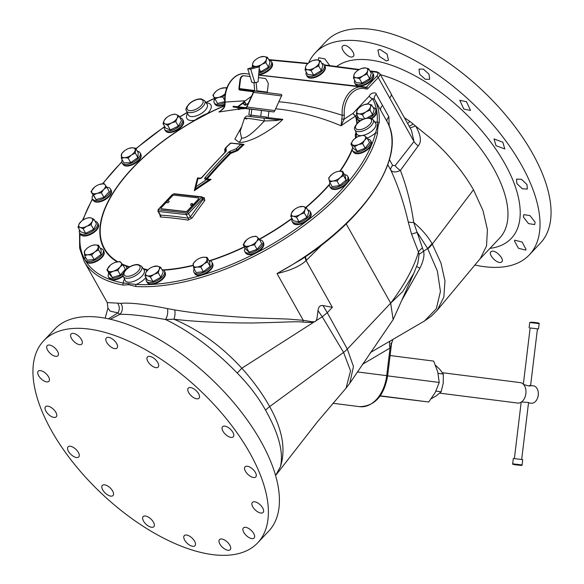 <?xml version="1.0" encoding="UTF-8"?>
<svg xmlns="http://www.w3.org/2000/svg" width="584" height="584" viewBox="0 0 584 584"><rect width="100%" height="100%" fill="white"/><g stroke="black" fill="none" stroke-linecap="round" stroke-linejoin="round"><path stroke-width="0.88" d="M250.653 115.143L248.857 114.917L249.565 109.077L251.799 109.274L251.091 115.114L266.392 117.048M248.857 114.917L251.091 115.114M251.799 109.274L268.896 111.362L268.195 117.209M249.565 109.077L240.783 107.952M240.827 108.325L240.674 107.909L237.863 107.58M237.381 107.522L233.096 106.96L237.396 107.441M246.572 107.763L245.769 107.668L246.55 107.055L253.325 92.279L253.157 91.549L253.967 91.644L246.572 107.763A1.475 1 -82.7 0 1 245.645 108.368L237.484 107.449L238.287 107.551L237.841 107.719L238.126 108.85L239.104 109.04M268.896 111.398L273.538 111.916A1.475 1 97.3 0 0 274.473 111.318L281.86 95.199A1.475 1 97.3 0 0 281.108 94.404A1.475 1 97.3 0 0 281.101 94.396L253.222 90.849M261.464 110.42L260.756 116.26M253.164 91.549L239.754 90.038A1.475 1 97.3 0 1 239.739 90.038A1.475 1 97.3 0 1 238.936 88.469L239.995 79.701A4.417 3.241 -83.6 0 1 243.711 75.723A4.417 3.241 -83.6 0 1 243.74 75.73L244.148 75.774M237.484 107.449L237.564 106.748L245.769 107.668M236.987 107.39L237.067 106.689L237.564 106.748M237.067 106.689L234.345 106.383L234.257 107.084M233.096 106.96L233.177 106.259L234.345 106.383M266.129 117.442A273.648 1.942 6.9 0 1 268.385 117.698A273.648 1.942 6.9 0 1 282.809 119.333L276.407 119.676L263.165 118.041A2.942 1.533 -82.9 0 0 263.15 118.041L249.529 116.501M240.141 131.466L241.55 138.225C243.703 137.948 247.777 138.956 264.348 120.976A2.942 1.533 -82.9 0 0 263.165 118.041L247.653 116.216C246.849 115.654 245.784 116.325 244.455 118.238L240.141 131.466M246.835 118.997C238.221 117.077 253.273 118.778 264.348 120.976L276.422 120.523L282.809 119.333C276.071 126.721 258.865 137.021 252.638 139.196C246.652 141.664 242.119 142.7 239.038 142.313L234.892 139.094L241.725 126.597M276.422 120.523L276.502 119.683L263.165 118.041M200.582 178.193A470.244 227.848 -136.7 0 0 197.538 177.908A470.434 185.442 74.1 0 0 194.341 190.691A470.434 413.377 -36.4 0 1 211.153 179.441A470.244 227.848 -136.7 0 0 207.181 178.93A470.901 346.071 96.4 0 1 230.709 153.439A470.865 406.011 -5.9 0 1 237.564 150.679A470.821 346.013 -83.6 0 1 244.076 144.46A469.952 227.702 -136.7 0 0 242.404 144.233M225.366 151.847A471.346 83.454 66.3 0 1 225.132 148.84L225.993 147.664L225.132 148.81A470.821 346.013 96.4 0 0 224.687 149.227A470.865 83.366 66.3 0 0 224.92 152.293M221.876 109.894A462.105 339.611 96.4 0 0 218.883 111.997L237.797 109.215M238.549 109.135L238.958 109.091M239.951 108.996L245.448 108.551M275.772 108.799L280.057 109.23C300.942 111.909 321.288 117.428 341.092 125.794A462.105 339.611 -83.6 0 1 355.408 116.165L355.539 116.282A142.27 67.503 150.7 0 1 356.853 123.669M117.764 261.756A142.27 67.503 150.7 0 1 195.246 120.275L207.232 113.887A142.27 67.503 150.7 0 1 224.526 105.857M147.847 269.925L143.16 268.56M203.049 197.567A468.266 226.891 43.3 0 1 204.334 197.764L204.802 200.516A470.317 345.64 96.4 0 0 192.114 217.971L188.084 220.124A464.083 224.862 -136.7 0 0 174.047 218.212A464.083 224.862 -136.7 0 0 160.403 217L159.826 214.583M197.538 177.908L197.509 178.843L198.049 178.47A471.996 186.055 74.1 0 0 195.983 186.719A471.996 414.749 -36.4 0 1 206.824 179.463A471.602 228.505 -136.7 0 0 205.305 179.273A2.088 1.058 148.1 0 1 205.093 177.682A472.383 347.166 -83.6 0 1 228.694 152.11A2.088 0.971 152.7 0 1 230.016 151.256A472.303 407.252 -5.9 0 1 236.097 148.803A472.332 347.122 -83.6 0 1 240.791 144.314A471.551 228.483 -136.7 0 0 235.71 143.693A471.551 228.483 -136.7 0 0 230.687 143.175A472.332 347.122 96.4 0 0 225.993 147.664A472.303 83.621 66.3 0 0 226.242 150.833A2.088 0.949 152 0 1 225.745 151.782A472.383 347.166 96.4 0 0 202.144 177.353A2.088 1.029 147.4 0 1 199.538 178.624A471.602 228.505 -136.7 0 0 198.049 178.47L197.509 178.843L198.516 178.164L198.049 178.47L198.516 178.164L197.538 177.908M195.071 188.625L194.341 190.691L195.888 188.668L195.071 188.574L195.983 186.712L195.888 188.668A470.959 413.837 143.6 0 1 208.692 180.106L208.882 179.339L208.327 179.157L208.926 179.332L206.824 179.463L208.692 180.106L211.153 179.441L208.882 179.339M230.016 151.256L230.709 153.439A0.745 0.372 -135 0 1 230.038 152.993L230.476 152.709A471.346 406.428 -5.9 0 1 236.812 150.161L237.564 150.679L237.25 149.884A471.324 346.385 -83.6 0 1 242.542 144.817L244.076 144.46L241.871 144.08L230.505 143.073L225.482 147.876L225.314 151.898A1.475 0.737 45 0 1 225.745 151.782M241.871 144.08L242.601 144.357L240.791 144.314L242.542 144.817L243.024 144.503L242.637 144.409M356.036 132.378L355.262 134.597L355.583 138.371M208.926 179.332L209.415 179.463L208.941 179.361M225.3 148.533L225.993 147.664M230.585 143.467L231.49 143.102M236.812 150.161L237.25 149.884L236.097 148.803L236.812 150.161M206.349 178.908L206.488 178.514L207.181 178.93A0.745 0.54 97 0 1 207.116 179.003M279.006 101.747L283.831 102.244C302.3 104.361 321.762 108.704 342.224 115.282L341.092 125.794L344.012 119.318L344.297 115.136L342.224 115.282A24.28 17.848 -83.6 0 1 362.781 86.885A24.28 17.848 -83.6 0 1 365.445 87.469A1.475 0.986 108.2 0 1 365.577 87.498A1.475 0.986 108.2 0 1 366.11 89.009A22.812 16.761 96.4 0 0 344.297 115.136M249.332 74.073L245.762 73.672A24.28 17.848 96.4 0 0 225.205 102.069L224.818 101.93L224.563 105.682C224.935 106.332 223.614 108.077 220.591 110.931L218.883 111.997C222.679 109.741 224.679 107.631 224.891 105.668L225.205 102.069L245.316 100.769M105.142 318.171L107.945 308.14L107.259 302.592L120.778 303.33C130.232 302.512 145.803 304.271 167.484 308.608L174.689 309.914C195.771 313.477 221.394 316.119 251.551 317.835L287.452 319.032L303.242 320.302L313.944 322.076L241.827 368.241C221.489 346.078 198.852 329.734 173.915 319.214A8.103 3.504 98.2 0 0 174.689 309.914M107.259 302.6L84.22 261.544A166.294 78.906 -29.3 0 0 123.166 285.08L128.692 284.685L135.999 286.532A166.294 78.906 -29.3 0 0 377.476 133.612C377.563 128.48 378.125 124.932 379.177 122.961A166.294 78.906 -29.3 0 0 374.454 99.127A8.833 4.19 150.7 0 1 376.213 94.155C376.702 92.33 370.862 92.104 369.234 96.141L352.889 113.471L355.408 116.165A1.475 0.942 -72 0 0 355.634 115.975L352.889 113.471A464.995 341.735 -83.6 0 0 344.012 119.318L342.056 118.895M195.246 120.275L195.173 120.143C194.844 119.552 206.933 113.121 207.196 113.734A142.715 67.715 150.7 0 1 224.57 105.668M147.358 270.297L143.788 269.45M356.488 133.415L356.262 137.605M356.955 115.092L355.634 115.975M367.095 138.094A13.768 6.533 -29.3 0 0 375.527 132.889C377.227 127.816 377.79 124.297 377.22 122.333A164.819 78.205 -29.3 0 0 372.483 98.63L374.454 99.127L380.79 110.42A8.833 4.19 150.7 0 1 382.542 105.456L388.886 116.822L389.2 126.137M401.5 300.84L419.911 268.231C423.458 260.865 424.678 255.179 423.553 251.178L413.706 222.438A11.775 3.431 -12.3 0 1 408.194 221.796C403.894 203.108 398.091 185.873 390.776 170.083C392.682 172.463 395.894 172.557 400.42 170.389A8.833 3.745 37 0 1 395.149 165.652L413.99 141.562L411.413 130.21M367.445 103.967L372.483 98.63A2.942 1.423 43.3 0 1 369.234 96.141M124.523 278.984A13.768 6.533 -29.3 0 0 123.472 283.021L136.189 284.459A1.475 1.037 93.2 0 0 135.999 286.532M214.876 98.82A10.3 4.891 -29.3 0 0 214.226 102.879L214.905 104.083A10.3 4.891 -29.3 0 0 224.811 104.062M214.226 102.879A10.3 4.891 -29.3 0 0 224.847 102.499M217.547 103.463L212.868 95.25L217.547 103.463L224.796 101.631M212.868 95.25L215.401 91.9A7.723 3.665 150.7 0 1 216.27 91.119A7.723 3.665 150.7 0 1 221.095 88.41L226.307 87.644L226.687 88.279M224.731 100.419L222.774 96.937L218.584 97.389L214.992 98.908M225.307 93.593L222.774 96.937M225.22 93.674A7.723 3.665 150.7 0 1 218.584 97.389A7.723 3.665 150.7 0 1 213.634 96.55A7.723 3.665 150.7 0 1 215.401 91.9L216.248 91.126M221.095 88.41A7.723 3.665 150.7 0 1 222.124 88.104A7.723 3.665 150.7 0 1 226.628 88.432M108.85 273.195A10.3 4.891 -29.3 0 0 108.449 276.831L109.128 278.042A10.3 4.891 -29.3 0 0 116.705 278.926A10.3 4.891 -29.3 0 0 123.166 275.495M127.297 268.45A10.3 4.891 -29.3 0 0 127.093 267.961L126.414 266.749A10.3 4.891 -29.3 0 0 123.1 265.194M108.449 276.831A10.3 4.891 -29.3 0 0 116.026 277.714A10.3 4.891 -29.3 0 0 123.355 273.553M126.575 269.056A10.3 4.891 -29.3 0 0 126.414 266.749M106.916 269.75L109.478 274.312L112.398 277.488L120.355 274.969L125.385 269.268L122.83 264.705L120.012 267.027L117.8 270.407L113.522 271.144L109.843 272.932L106.916 269.75L110.449 265.107M115.311 262.362L115.318 262.362A7.723 3.665 150.7 0 1 115.632 262.26A7.723 3.665 150.7 0 1 121.07 262.588A7.723 3.665 150.7 0 1 120.012 267.027A7.723 3.665 150.7 0 1 113.522 271.144A7.723 3.665 150.7 0 1 108.084 270.815A7.723 3.665 150.7 0 1 109.135 266.37A7.723 3.665 150.7 0 1 110.485 265.07A7.723 3.665 150.7 0 1 115.311 262.362L119.903 261.53L122.83 264.705M120.355 274.969L117.8 270.407M112.398 277.488L109.843 272.932M85.3 256.807A10.3 4.891 -29.3 0 0 85.133 259.989L85.811 261.194A10.3 4.891 -29.3 0 0 90.191 262.727A10.3 4.891 -29.3 0 0 100.47 258.143A10.3 4.891 -29.3 0 0 103.777 251.113L103.098 249.901A10.3 4.891 -29.3 0 0 100.295 248.39M85.133 259.989A10.3 4.891 -29.3 0 0 89.513 261.522A10.3 4.891 -29.3 0 0 99.791 256.931A10.3 4.891 -29.3 0 0 103.098 249.901M84.607 255.573L87.169 260.136L94.155 259.617L101.105 254.427L101.061 249.755L98.506 245.2L98.55 249.872L94.776 251.938L91.6 255.055L87.804 254.785L84.607 255.573L84.563 250.901L87.169 248.229A7.723 3.665 150.7 0 1 87.739 247.777A7.723 3.665 150.7 0 1 91.995 245.521A7.723 3.665 150.7 0 1 94.71 244.93L98.506 245.2M92.126 245.477L94.71 244.93A7.723 3.665 150.7 0 1 98.229 247.003A7.723 3.665 150.7 0 1 94.776 251.938A7.723 3.665 150.7 0 1 87.804 254.785A7.723 3.665 150.7 0 1 84.293 252.711A7.723 3.665 150.7 0 1 87.169 248.229L87.162 248.237M101.105 254.427L98.55 249.872M94.155 259.617L91.6 255.055M79.577 229.957A10.3 4.891 -29.3 0 0 79.548 232.819L80.227 234.031A10.3 4.891 -29.3 0 0 82.015 235.345A10.3 4.891 -29.3 0 0 93.447 232.096A10.3 4.891 -29.3 0 0 98.192 223.949L97.513 222.738A10.3 4.891 -29.3 0 0 95.725 221.431A10.3 4.891 -29.3 0 0 95.061 221.27M79.548 232.819A10.3 4.891 -29.3 0 0 81.337 234.133A10.3 4.891 -29.3 0 0 92.768 230.884A10.3 4.891 -29.3 0 0 97.513 222.738M78.03 227.205L80.592 231.76L85.687 233.323L93.63 229.337L96.477 223.796L93.915 219.241L92.199 221.482L91.075 224.782L86.804 226.242L83.132 228.76L80.285 227.453L78.03 227.205L79.154 223.906L81.475 221.161M86.461 218.336L88.819 217.679L91.067 217.927L93.915 219.241M93.63 229.337L91.075 224.782M85.687 233.323L83.132 228.76M79.154 223.906A7.723 3.665 150.7 0 1 81.592 221.066A7.723 3.665 150.7 0 1 84.549 219.146A7.723 3.665 150.7 0 1 86.417 218.358A7.723 3.665 150.7 0 1 91.067 217.927A7.723 3.665 150.7 0 1 92.199 221.482A7.723 3.665 150.7 0 1 86.804 226.242A7.723 3.665 150.7 0 1 80.285 227.453A7.723 3.665 150.7 0 1 79.154 223.906M92.958 195.107A10.3 4.891 -29.3 0 0 92.44 198.947L93.119 200.159A10.3 4.891 -29.3 0 0 93.279 200.4A10.3 4.891 -29.3 0 0 104.762 199.224A10.3 4.891 -29.3 0 0 111.084 190.077L110.405 188.866A10.3 4.891 -29.3 0 0 110.252 188.617A10.3 4.891 -29.3 0 0 106.865 187.303M92.44 198.947A10.3 4.891 -29.3 0 0 92.6 199.188A10.3 4.891 -29.3 0 0 104.083 198.012A10.3 4.891 -29.3 0 0 110.405 188.866M90.987 191.596L96.068 199.582L103.952 197.326L109.303 191.654L106.748 187.099L103.77 189.406L101.39 192.771L97.156 193.362L93.513 195.019L90.987 191.596L94.455 187.208M99.309 184.478L99.317 184.471A7.723 3.665 150.7 0 1 99.981 184.267A7.723 3.665 150.7 0 1 105.186 184.851A7.723 3.665 150.7 0 1 103.77 189.406A7.723 3.665 150.7 0 1 97.156 193.362A7.723 3.665 150.7 0 1 91.951 192.778A7.723 3.665 150.7 0 1 93.36 188.231A7.723 3.665 150.7 0 1 94.484 187.187A7.723 3.665 150.7 0 1 99.309 184.478L104.215 183.668L106.748 187.099M103.952 197.326L101.39 192.771M96.068 199.582L93.513 195.019M122.202 159.804A10.3 4.891 -29.3 0 0 121.793 161.33A10.3 4.891 -29.3 0 0 122.093 162.856L122.771 164.067A10.3 4.891 -29.3 0 0 132.743 164.009A10.3 4.891 -29.3 0 0 141.043 155.512A10.3 4.891 -29.3 0 0 140.737 153.986L140.058 152.774A10.3 4.891 -29.3 0 0 137.393 151.278M122.093 162.856A10.3 4.891 -29.3 0 0 132.064 162.797A10.3 4.891 -29.3 0 0 140.364 154.3A10.3 4.891 -29.3 0 0 140.058 152.774M121.37 158.308L123.925 162.87L130.699 162.651L137.846 157.6L138.225 152.76L135.671 148.205L135.291 153.037L131.415 155.037L128.137 158.096L124.458 157.673L121.37 158.308L121.742 153.475L124.122 151.11A7.723 3.665 150.7 0 1 125.02 150.417A7.723 3.665 150.7 0 1 128.962 148.387A7.723 3.665 150.7 0 1 131.984 147.781L135.671 148.205M128.896 148.416L131.984 147.781A7.723 3.665 150.7 0 1 135.181 150.088A7.723 3.665 150.7 0 1 131.415 155.037A7.723 3.665 150.7 0 1 124.458 157.673A7.723 3.665 150.7 0 1 121.26 155.366A7.723 3.665 150.7 0 1 124.137 151.095L124.107 151.117M137.846 157.6L135.291 153.037M130.699 162.651L128.137 158.096M164.63 126.421A10.3 4.891 -29.3 0 0 164.571 129.349L165.25 130.56A10.3 4.891 -29.3 0 0 173.521 131.21A10.3 4.891 -29.3 0 0 182.748 124.239A10.3 4.891 -29.3 0 0 183.215 120.479L182.537 119.267A10.3 4.891 -29.3 0 0 180.003 117.793M164.571 129.349A10.3 4.891 -29.3 0 0 172.842 129.998A10.3 4.891 -29.3 0 0 182.062 123.027A10.3 4.891 -29.3 0 0 182.537 119.267M162.994 123.516L165.557 128.071L170.316 129.918L178.317 126.151L181.551 120.545L178.996 115.99L177.076 118.26L175.762 121.596L171.462 122.947L167.761 125.356L165.082 123.903L162.994 123.516L164.316 120.18L166.608 117.588A7.723 3.665 150.7 0 1 169.929 115.493A7.723 3.665 150.7 0 1 171.433 114.88A7.723 3.665 150.7 0 1 176.317 114.537L178.996 115.99M171.462 114.873L174.229 114.143L176.317 114.537A7.723 3.665 150.7 0 1 177.076 118.26A7.723 3.665 150.7 0 1 171.462 122.947A7.723 3.665 150.7 0 1 165.082 123.903A7.723 3.665 150.7 0 1 164.316 120.18A7.723 3.665 150.7 0 1 166.608 117.588M178.317 126.151L175.762 121.596M170.316 129.918L167.761 125.356M352.758 147.285A10.3 4.891 -29.3 0 0 352.539 150.57L353.218 151.782A10.3 4.891 -29.3 0 0 353.94 152.585A10.3 4.891 -29.3 0 0 365.548 150.438A10.3 4.891 -29.3 0 0 371.183 141.7L370.504 140.488A10.3 4.891 -29.3 0 0 369.781 139.693A10.3 4.891 -29.3 0 0 367.584 138.963M352.539 150.57A10.3 4.891 -29.3 0 0 353.262 151.373A10.3 4.891 -29.3 0 0 364.869 149.227A10.3 4.891 -29.3 0 0 370.504 140.488M350.926 144.014L353.481 148.577L357.174 151.241L365.212 148.197L369.562 142.489L367 137.926L364.533 140.255L362.657 143.642L358.335 144.635L354.612 146.686L350.926 144.014L352.802 140.635L354.495 138.882M357.174 151.241L354.612 146.686M365.212 148.197L362.657 143.642M358.992 136.255L363.306 135.262L364.861 136.065A7.723 3.665 150.7 0 1 364.533 140.255A7.723 3.665 150.7 0 1 358.335 144.635A7.723 3.665 150.7 0 1 352.473 144.817A7.723 3.665 150.7 0 1 352.802 140.635A7.723 3.665 150.7 0 1 354.576 138.817A7.723 3.665 150.7 0 1 358.992 136.255A7.723 3.665 150.7 0 1 359.401 136.108L359.408 136.101A7.723 3.665 150.7 0 1 364.861 136.065L367 137.926M330.033 182.799A10.3 4.891 -29.3 0 0 329.449 185.602A10.3 4.891 -29.3 0 0 329.704 186.296L330.383 187.508A10.3 4.891 -29.3 0 0 341.078 187.099A10.3 4.891 -29.3 0 0 348.611 178.12A10.3 4.891 -29.3 0 0 348.356 177.427L347.67 176.215A10.3 4.891 -29.3 0 0 344.516 174.667M329.704 186.296A10.3 4.891 -29.3 0 0 340.399 185.887A10.3 4.891 -29.3 0 0 347.933 176.908A10.3 4.891 -29.3 0 0 347.67 176.215M329.646 182.106L332.201 186.668L339.574 185.559L346.057 180.149L345.173 175.85L342.618 171.287L343.502 175.587L339.961 177.762L337.012 180.996L333.033 181.025L329.646 182.106L328.763 177.806L331.748 174.536A7.723 3.665 150.7 0 1 336.574 171.827A7.723 3.665 150.7 0 1 338.632 171.316L342.618 171.287M339.574 185.559L337.012 180.996M336.639 171.805L338.632 171.316A7.723 3.665 150.7 0 1 342.764 172.908A7.723 3.665 150.7 0 1 339.961 177.762A7.723 3.665 150.7 0 1 333.033 181.025A7.723 3.665 150.7 0 1 328.909 179.427A7.723 3.665 150.7 0 1 331.705 174.572A7.723 3.665 150.7 0 1 331.748 174.536L331.748 174.536M346.057 180.149L343.502 175.587M292.131 218.679A10.3 4.891 -29.3 0 0 292.109 218.73A10.3 4.891 -29.3 0 0 292.117 221.489L292.796 222.701A10.3 4.891 -29.3 0 0 301.797 223.066A10.3 4.891 -29.3 0 0 310.776 215.379A10.3 4.891 -29.3 0 0 310.768 212.62L310.082 211.408A10.3 4.891 -29.3 0 0 307.68 209.948M292.117 221.489A10.3 4.891 -29.3 0 0 301.118 221.862A10.3 4.891 -29.3 0 0 310.097 214.175A10.3 4.891 -29.3 0 0 310.082 211.408M290.781 216.277L293.343 220.84L299.059 221.811L306.826 217.423L308.863 212.058L306.308 207.502L304.987 209.656L304.264 212.868L300.088 214.532L296.504 217.255L293.343 216.241L290.781 216.277L291.504 213.072L294.095 209.787M299.059 221.811L296.504 217.255M299.074 206.992L303.147 206.488L306.308 207.502M306.826 217.423L304.264 212.868M300.088 214.532A7.723 3.665 150.7 0 1 293.343 216.241A7.723 3.665 150.7 0 1 291.504 213.072A7.723 3.665 150.7 0 1 294.161 209.729A7.723 3.665 150.7 0 1 296.409 208.189A7.723 3.665 150.7 0 1 298.986 207.021A7.723 3.665 150.7 0 1 303.147 206.488A7.723 3.665 150.7 0 1 304.987 209.656A7.723 3.665 150.7 0 1 300.088 214.532M245.068 248.025A10.3 4.891 -29.3 0 0 244.769 251.478L245.448 252.689A10.3 4.891 -29.3 0 0 252.755 253.653A10.3 4.891 -29.3 0 0 261.982 247.74A10.3 4.891 -29.3 0 0 263.413 242.608L262.734 241.396A10.3 4.891 -29.3 0 0 259.632 239.849M244.769 251.478A10.3 4.891 -29.3 0 0 252.076 252.441A10.3 4.891 -29.3 0 0 261.303 246.528A10.3 4.891 -29.3 0 0 262.734 241.396M243.185 244.667L245.74 249.222L249.054 252.149L257.062 249.361L261.763 243.652L259.201 239.09L256.558 241.418L254.507 244.806L250.207 245.667L246.499 247.594L243.185 244.667L246.747 239.768M249.054 252.149L246.499 247.594M251.638 237.009L251.638 237.009A7.723 3.665 150.7 0 0 251.587 237.024L255.887 236.162L257.245 237.097A7.723 3.665 150.7 0 1 256.558 241.418A7.723 3.665 150.7 0 1 250.207 245.667A7.723 3.665 150.7 0 1 244.543 245.601A7.723 3.665 150.7 0 1 245.236 241.28A7.723 3.665 150.7 0 1 246.806 239.717A7.723 3.665 150.7 0 1 251.587 237.024L251.638 237.009A7.723 3.665 150.7 0 1 257.245 237.097L259.201 239.09M257.062 249.361L254.507 244.806M194.187 268.939A10.3 4.891 -29.3 0 0 193.946 272.275L194.625 273.48A10.3 4.891 -29.3 0 0 208.714 270.896A10.3 4.891 -29.3 0 0 212.591 263.399L211.912 262.187A10.3 4.891 -29.3 0 0 208.941 260.661M193.946 272.275A10.3 4.891 -29.3 0 0 208.035 269.684A10.3 4.891 -29.3 0 0 211.912 262.187M193.647 267.976L196.202 272.538L203.393 271.721L210.116 266.421L209.656 261.924L207.094 257.369L207.561 261.858L203.896 263.983L200.83 267.165L196.939 267.041L193.647 267.976L193.18 263.486L196.246 260.303A7.723 3.665 150.7 0 1 200.808 257.807A7.723 3.665 150.7 0 1 203.203 257.245L207.094 257.369M200.911 257.77L203.203 257.245A7.723 3.665 150.7 0 1 207.028 259.084A7.723 3.665 150.7 0 1 203.896 263.983A7.723 3.665 150.7 0 1 196.939 267.041A7.723 3.665 150.7 0 1 193.114 265.202A7.723 3.665 150.7 0 1 195.983 260.515L195.983 260.515A7.723 3.665 150.7 0 1 196.246 260.303M210.116 266.421L207.561 261.858M203.393 271.721L200.83 267.165M146.409 278.291A10.3 4.891 -29.3 0 0 146.401 281.116L147.08 282.327A10.3 4.891 -29.3 0 0 158.045 281.773A10.3 4.891 -29.3 0 0 165.046 272.246L164.367 271.034A10.3 4.891 -29.3 0 0 161.951 269.574M146.401 281.116A10.3 4.891 -29.3 0 0 157.366 280.561A10.3 4.891 -29.3 0 0 164.367 271.034M144.963 275.706L147.518 280.262L152.935 281.532L160.797 277.342L163.243 271.881L160.688 267.319L159.169 269.523L158.242 272.779L154.015 274.349L150.38 276.977L147.372 275.809L144.963 275.706L145.891 272.451L148.351 269.428M153.329 266.625L157.68 266.158L160.688 267.319M160.797 277.342L158.242 272.779M152.935 281.532L150.38 276.977M147.372 275.809A7.723 3.665 150.7 0 1 145.891 272.451A7.723 3.665 150.7 0 1 148.438 269.355A7.723 3.665 150.7 0 1 151.044 267.618A7.723 3.665 150.7 0 1 153.263 266.647A7.723 3.665 150.7 0 1 157.68 266.158A7.723 3.665 150.7 0 1 159.169 269.523A7.723 3.665 150.7 0 1 154.015 274.349A7.723 3.665 150.7 0 1 147.372 275.809M357.598 116.231A10.3 4.891 -29.3 0 0 357.576 119.063L358.262 120.275A10.3 4.891 -29.3 0 0 359.452 121.348M371.424 118.37A10.3 4.891 -29.3 0 0 376.227 110.186L375.549 108.982A10.3 4.891 -29.3 0 0 373.125 107.522M357.576 119.063A10.3 4.891 -29.3 0 0 360.379 120.574A10.3 4.891 -29.3 0 0 360.576 120.596M369.57 117.924A10.3 4.891 -29.3 0 0 375.549 108.982M366.964 118.056L372.57 114.698L374.205 109.442L371.643 104.886L370.533 106.982L370.015 110.142L365.898 111.894L362.372 114.712L359.072 113.843L356.364 114.033L356.882 110.88L357.992 108.785L359.569 107.347M356.364 114.033L358.919 118.596L363.452 119.107M364.591 118.669L362.372 114.712M372.57 114.698L370.015 110.142M364.562 104.558L368.343 104.018L371.643 104.886M370.533 106.982A7.723 3.665 150.7 0 1 365.898 111.894A7.723 3.665 150.7 0 1 359.072 113.843A7.723 3.665 150.7 0 1 356.882 110.88A7.723 3.665 150.7 0 1 359.62 107.303A7.723 3.665 150.7 0 1 361.518 105.967A7.723 3.665 150.7 0 1 364.445 104.594A7.723 3.665 150.7 0 1 368.343 104.018A7.723 3.665 150.7 0 1 370.533 106.982M380.79 110.42L387.141 121.742A8.738 4.154 150.8 0 1 388.886 116.822M308.089 254.814L300.848 259.756L277.02 273.567A166.294 78.906 150.7 0 0 387.141 121.742L387.097 121.662M300.906 259.719L300.848 259.756C367.745 216.876 406.975 154.826 387.148 121.749M346.188 223.854L390.674 303.14L347.319 349.101A16.191 7.68 150.7 0 1 343.567 352.386L322.258 316.798L315.659 320.988C316.506 321.2 317.28 317.718 317.966 310.549L322.258 316.798L327.274 312.703L347.319 349.101L353.459 366.511L349.772 383.294L393.127 319.638L390.674 303.14C404.508 284.824 413.779 267.8 418.494 252.054L411.545 234.111L417.231 232.381L427.656 248.528L432.094 243.689C427.868 236.345 421.736 229.264 413.706 222.438C411.143 204.218 406.712 186.865 400.42 170.389L418.21 145.891C421.794 141.956 420.933 135.313 415.633 125.983L410.136 127.94M432.094 243.689L440.986 263.085L444.971 280.999L443.84 297.081L437.277 310.184L480.311 258.522L486.53 245.944L487.421 229.658L482.983 210.569L473.485 189.763C463.207 171.93 449.432 155.198 432.153 139.569L409.851 121.399L404.376 117.661M418.21 145.891A8.833 3.949 39.3 0 1 413.99 141.562L389.645 97.922A7.358 3.489 150.7 0 0 391.105 93.761L379.695 73.431A7.358 3.489 150.7 0 1 378.235 77.592L389.645 97.922M412.954 124.02A8.818 2.482 -45.7 0 1 409.092 126.064M409.851 121.399A8.811 2.124 -54.8 0 1 407.603 123.421M110.354 319.244L119.844 314.36C129.042 314.031 144.285 315.754 165.579 319.528C190.194 331.427 214.087 349.268 237.243 373.052C248.893 384.914 258.34 397.288 265.574 410.172C278.867 433.89 283.809 452.768 280.393 466.799L275.568 475.551M108.478 318.827L117.953 312.893L119.844 314.36A8.103 7.475 86.2 0 0 120.778 303.33M107.945 308.14L110.267 311.17L117.953 312.893C119.771 309.724 119.727 306.585 117.822 303.49M305.381 256.741A7.541 3.796 -133.8 0 0 306.111 260.595C300.205 266.151 290.503 270.472 277.02 273.567L303.242 320.302A8.103 2.38 98.3 0 0 302.826 322.076C294.883 321.273 289.168 322.207 251.828 323.003C220.431 322.937 194.457 321.674 173.915 319.214L165.579 319.528C167.528 316.032 168.163 312.389 167.484 308.608M302.826 322.076C309.228 322.587 312.936 322.587 313.944 322.076M311.673 321.667C314.338 321.879 315.659 321.653 315.645 320.996M241.834 368.234C253.091 380.761 262.362 393.543 269.669 406.588C282.474 429.554 286.043 449.636 280.378 466.828M265.574 410.172A17.659 8.38 150.7 0 1 269.669 406.588L343.567 352.386L350.539 370.869L346.086 388.112L317.2 422.086L276.356 474.544M43.617 340.852L54.655 329.15A147.161 71.306 -136.7 0 1 98.309 317.156A147.161 71.306 43.3 0 1 238.9 408.924A147.161 71.306 43.3 0 1 268.749 531.104L257.712 542.813A147.161 71.306 -136.7 0 0 227.862 420.633A147.161 71.306 -136.7 0 0 87.271 328.865A147.161 71.306 -136.7 0 0 43.617 340.852A147.161 71.306 -136.7 0 0 73.467 463.032A147.161 71.306 -136.7 0 0 214.058 554.8A147.161 71.306 -136.7 0 0 257.712 542.813M55.86 412.341A7.358 3.562 -136.7 0 0 50.487 407.092A7.358 3.562 -136.7 0 0 45.545 406.734A7.358 3.562 -136.7 0 0 45.939 411.224A7.358 3.562 -136.7 0 0 51.312 416.472A7.358 3.562 -136.7 0 0 56.254 416.83A7.358 3.562 -136.7 0 0 55.86 412.341M49.37 378.921A7.358 3.562 -136.7 0 0 44.318 372.263A7.358 3.562 -136.7 0 0 38.223 371.198A7.358 3.562 -136.7 0 0 37.785 373.563A7.358 3.562 -136.7 0 0 42.836 380.228A7.358 3.562 -136.7 0 0 48.932 381.294A7.358 3.562 -136.7 0 0 49.37 378.921M58.305 355.087A7.358 3.562 -136.7 0 0 54.429 347.582A7.358 3.562 -136.7 0 0 47.209 345.648A7.358 3.562 -136.7 0 0 46.815 346.305A7.358 3.562 -136.7 0 0 50.691 353.809A7.358 3.562 -136.7 0 0 57.911 355.744A7.358 3.562 -136.7 0 0 58.305 355.087M81.3 344.451A7.358 3.562 -136.7 0 0 81.826 344.064A7.358 3.562 -136.7 0 0 79.395 336.888A7.358 3.562 -136.7 0 0 71.65 333.581A7.358 3.562 -136.7 0 0 71.124 333.968A7.358 3.562 -136.7 0 0 73.555 341.144A7.358 3.562 -136.7 0 0 81.3 344.451M114.858 348.641A7.358 3.562 -136.7 0 0 117.041 348.042A7.358 3.562 -136.7 0 0 115.544 341.932A7.358 3.562 -136.7 0 0 108.514 337.34A7.358 3.562 -136.7 0 0 106.332 337.946A7.358 3.562 -136.7 0 0 107.828 344.049A7.358 3.562 -136.7 0 0 114.858 348.641M153.862 367.022A7.358 3.562 -136.7 0 0 158.184 367.066A7.358 3.562 -136.7 0 0 157.483 362.065A7.358 3.562 -136.7 0 0 151.803 357.014A7.358 3.562 -136.7 0 0 147.482 356.963A7.358 3.562 -136.7 0 0 148.183 361.971A7.358 3.562 -136.7 0 0 153.862 367.022M192.384 396.784A7.358 3.562 -136.7 0 0 198.998 398.237A7.358 3.562 -136.7 0 0 194.91 389.594A7.358 3.562 -136.7 0 0 188.296 388.141A7.358 3.562 -136.7 0 0 192.384 396.784M224.548 433.416A7.358 3.562 -136.7 0 0 233.272 436.817A7.358 3.562 -136.7 0 0 231.286 430.123A7.358 3.562 -136.7 0 0 222.57 426.721A7.358 3.562 -136.7 0 0 224.548 433.416M245.47 471.317A7.358 3.562 -136.7 0 0 250.843 476.573A7.358 3.562 -136.7 0 0 255.777 476.931A7.358 3.562 -136.7 0 0 255.383 472.441A7.358 3.562 -136.7 0 0 250.018 467.185A7.358 3.562 -136.7 0 0 245.076 466.828A7.358 3.562 -136.7 0 0 245.47 471.317M251.952 504.737A7.358 3.562 -136.7 0 0 257.011 511.394A7.358 3.562 -136.7 0 0 263.099 512.467A7.358 3.562 -136.7 0 0 263.545 510.095A7.358 3.562 -136.7 0 0 258.493 503.437A7.358 3.562 -136.7 0 0 252.398 502.364A7.358 3.562 -136.7 0 0 251.952 504.737M243.017 528.578A7.358 3.562 -136.7 0 0 246.901 536.083A7.358 3.562 -136.7 0 0 254.12 538.017A7.358 3.562 -136.7 0 0 254.514 537.36A7.358 3.562 -136.7 0 0 250.631 529.856A7.358 3.562 -136.7 0 0 243.418 527.921A7.358 3.562 -136.7 0 0 243.017 528.578M220.022 539.214A7.358 3.562 -136.7 0 0 219.496 539.594A7.358 3.562 -136.7 0 0 221.935 546.77A7.358 3.562 -136.7 0 0 229.68 550.077A7.358 3.562 -136.7 0 0 230.206 549.697A7.358 3.562 -136.7 0 0 227.767 542.521A7.358 3.562 -136.7 0 0 220.022 539.214M186.471 535.024A7.358 3.562 -136.7 0 0 184.288 535.623A7.358 3.562 -136.7 0 0 185.778 541.733A7.358 3.562 -136.7 0 0 192.808 546.317A7.358 3.562 -136.7 0 0 194.99 545.719A7.358 3.562 -136.7 0 0 193.501 539.609A7.358 3.562 -136.7 0 0 186.471 535.024M147.46 516.643A7.358 3.562 -136.7 0 0 143.138 516.599A7.358 3.562 -136.7 0 0 143.839 521.6A7.358 3.562 -136.7 0 0 149.526 526.651A7.358 3.562 -136.7 0 0 153.847 526.695A7.358 3.562 -136.7 0 0 153.147 521.694A7.358 3.562 -136.7 0 0 147.46 516.643M108.945 486.874A7.358 3.562 -136.7 0 0 102.324 485.421A7.358 3.562 -136.7 0 0 106.412 494.071A7.358 3.562 -136.7 0 0 113.033 495.524A7.358 3.562 -136.7 0 0 108.945 486.874M76.774 450.249A7.358 3.562 -136.7 0 0 68.058 446.848A7.358 3.562 -136.7 0 0 70.043 453.534A7.358 3.562 -136.7 0 0 78.76 456.944A7.358 3.562 -136.7 0 0 76.774 450.249M237.243 373.052L241.82 368.219M322.2 244.565L306.111 260.595L332.34 307.33L327.274 312.703L323.003 305.549L332.34 307.33M317.966 310.549C318.499 306.775 320.178 305.111 323.003 305.549M305.709 256.515A7.541 3.76 -134.4 0 0 306.505 260.208M411.545 234.111L408.194 221.796M390.674 303.14L402.69 291.606L413.874 273.232L417.874 263.15L419.093 254.296L427.656 248.536L437.372 271.056L440.438 291.467L436.321 308.732L424.437 321.017L431.43 316.09L437.27 310.192M529.345 254.85L540.382 243.148A147.161 71.306 -136.7 0 0 510.533 120.968A147.161 71.306 -136.7 0 0 369.942 29.2A147.161 71.306 -136.7 0 0 326.288 41.187L315.25 52.896A147.161 71.306 -136.7 0 1 358.904 40.902A147.161 71.306 43.3 0 1 499.495 132.67A147.161 71.306 43.3 0 1 529.345 254.85A147.161 71.306 43.3 0 1 485.691 266.844A147.161 71.306 -136.7 0 1 474.865 265.026M380.089 49.45L377.884 50.071L379.286 56.276L386.279 60.911L388.477 60.291L387.082 54.078L380.089 49.45M423.371 69.116L419.005 69.124L419.626 74.204L425.283 79.285L429.649 79.285L429.028 74.197L423.371 69.116M466.485 101.696L459.791 100.324L463.805 109.055L470.492 110.427L466.485 101.696M502.853 142.233L494.035 138.934L495.969 145.679L504.795 148.978L502.853 142.233M526.958 184.551L521.534 179.354L516.519 179.076L516.891 183.588L522.315 188.785L527.33 189.063L526.958 184.551M535.112 222.205L529.995 215.613L523.819 214.635L523.374 217.007L528.498 223.592L534.667 224.577L535.112 222.205M526.082 249.47L522.125 242.046L514.832 240.192L514.438 240.849L518.402 248.258L525.695 250.127L526.082 249.47M501.247 262.187C505.883 260.413 495.466 249.047 491.443 251.485C486.815 253.244 497.225 264.618 501.247 262.187L501.773 261.807M491.443 251.485L490.918 251.865M315.25 52.896A147.161 71.306 -136.7 0 0 308.578 62.984M329.785 65.62L324.813 58.875L318.776 57.75L318.317 60.108M343.224 45.691C338.567 47.486 348.655 59.203 352.721 56.721C357.386 54.911 347.29 43.209 343.224 45.691L342.691 46.078M352.721 56.721L353.254 56.327M390.703 343.983C392.112 341.749 391.893 343.093 390.046 348.013L362.328 364.416M392.886 339.435L391.536 343.589L387.652 375.797L386.71 375.665A33.85 22.951 97.3 0 1 359.627 406.668L332.938 403.267M419.911 268.231L416.677 266.472M413.874 273.232L393.127 319.638M390.068 341.078A11.775 6.979 -120.6 0 0 390.046 348.013L386.71 375.665L357.298 371.92M419.093 254.296L418.494 252.054A11.775 4.395 -25.7 0 1 422.517 247.864M380.235 395.821L428.729 401.996L380.082 396.032M428.729 401.996L435.306 392.397L439.212 382.447L387.637 375.884M439.212 382.447L437.781 371.942L433.664 361.094L390.097 355.539M431.313 398.668L436.438 395.74L441.175 391.776L443.249 383.046L443.314 374.059L439.65 369.176L435.554 365.328M439.781 393.141L517.636 403.055A10.3 6.986 -82.7 0 0 525.877 393.623A10.3 6.986 97.3 0 0 520.235 382.615L442.468 372.716M528.513 402.865L531.243 403.216A8.738 5.928 -82.7 0 0 537.346 398.58A8.738 5.928 -82.7 0 0 538.236 395.207A8.738 5.928 97.3 0 0 538.2 391.893A8.738 5.928 97.3 0 0 533.455 385.871L530.608 385.513M521.497 401.974L528.556 402.486L521.68 459.477M529.637 385.389C530.944 386.389 529.155 386.163 524.271 384.703L523.709 384.63M538.222 392.039A8.008 5.431 97.3 0 1 538.244 392.185A8.008 5.431 97.3 0 1 538.28 395.222A8.008 5.431 -82.7 0 1 537.462 398.31L537.346 398.58M530.564 385.849L537.448 328.828L530.141 327.945L523.352 384.236M529.089 327.821L529.732 322.507L539.141 323.638L538.499 328.96L530.141 327.967M538.499 328.96L537.448 328.85M522.089 464.944L522.724 459.63L514.57 458.623L513.321 458.491L512.679 463.813C511.927 464.324 514.497 464.82 520.388 465.295C521.694 465.587 522.264 465.47 522.089 464.944L512.679 463.813M435.971 391.112L441.175 391.776M438.131 373.402L443.314 374.059M354.692 80.147A10.3 4.891 -29.3 0 0 354.671 82.979L355.357 84.184A10.3 4.891 -29.3 0 0 358.153 85.702A10.3 4.891 -29.3 0 0 369.212 81.782A10.3 4.891 -29.3 0 0 373.322 74.102L372.643 72.89A10.3 4.891 -29.3 0 0 370.219 71.43M354.671 82.979A10.3 4.891 -29.3 0 0 357.474 84.49A10.3 4.891 -29.3 0 0 368.533 80.57A10.3 4.891 -29.3 0 0 372.643 72.89M353.459 77.949L356.014 82.512L362.029 83.191L369.665 78.614L371.3 73.358L368.738 68.802L367.628 70.898L367.11 74.051L362.993 75.81L359.467 78.628L356.167 77.76L353.459 77.949L353.977 74.796L355.087 72.701L356.663 71.255M362.029 83.191L359.467 78.628M369.665 78.614L367.11 74.051M361.657 68.467L365.438 67.934L368.738 68.802M367.628 70.898A7.723 3.665 150.7 0 1 362.993 75.81A7.723 3.665 150.7 0 1 356.167 77.76A7.723 3.665 150.7 0 1 353.977 74.796A7.723 3.665 150.7 0 1 356.714 71.219A7.723 3.665 150.7 0 1 358.613 69.883A7.723 3.665 150.7 0 1 361.54 68.51A7.723 3.665 150.7 0 1 365.438 67.934A7.723 3.665 150.7 0 1 367.628 70.898M258.705 74.27A10.3 4.891 -29.3 0 0 268.874 69.62A10.3 4.891 -29.3 0 0 272.086 62.67L271.407 61.466A10.3 4.891 -29.3 0 0 268.983 60.006M258.814 72.963A10.3 4.891 -29.3 0 0 268.531 68.116A10.3 4.891 -29.3 0 0 271.407 61.466M258.931 71.547L260.793 71.759L268.436 67.182L270.063 61.926L267.508 57.371L266.399 59.466L265.881 62.627L261.756 64.386L258.238 67.197M260.793 71.759L259.15 68.832M268.436 67.182L265.881 62.627M252.726 67.415L252.23 66.518L252.748 63.364L253.857 61.269L255.434 59.831M256.011 66.518L252.23 66.518M260.428 57.042L264.209 56.502L267.508 57.371M266.399 59.466A7.723 3.665 150.7 0 1 261.756 64.386A7.723 3.665 150.7 0 1 254.938 66.328A7.723 3.665 150.7 0 1 252.748 63.364A7.723 3.665 150.7 0 1 255.485 59.787A7.723 3.665 150.7 0 1 257.383 58.451A7.723 3.665 150.7 0 1 260.311 57.079A7.723 3.665 150.7 0 1 264.209 56.502A7.723 3.665 150.7 0 1 266.399 59.466M306.323 72.095A10.3 4.891 -29.3 0 0 306.301 74.927L306.98 76.139A10.3 4.891 -29.3 0 0 309.783 77.65A10.3 4.891 -29.3 0 0 320.835 73.73A10.3 4.891 -29.3 0 0 324.952 66.058L324.266 64.846A10.3 4.891 -29.3 0 0 321.842 63.386M306.301 74.927A10.3 4.891 -29.3 0 0 309.104 76.438A10.3 4.891 -29.3 0 0 320.156 72.518A10.3 4.891 -29.3 0 0 324.266 64.846M305.089 69.905L307.644 74.46L313.652 75.139L321.295 70.562L322.93 65.313L320.368 60.751L319.258 62.853L318.74 66.007L314.623 67.766L311.097 70.584L307.797 69.715L305.089 69.905L305.607 66.744L306.717 64.649L308.294 63.211M313.652 75.139L311.097 70.584M321.295 70.562L318.74 66.007M313.287 60.422L317.068 59.882L320.368 60.751M319.258 62.853A7.723 3.665 150.7 0 1 314.623 67.766A7.723 3.665 150.7 0 1 307.797 69.715A7.723 3.665 150.7 0 1 305.607 66.744A7.723 3.665 150.7 0 1 308.345 63.167A7.723 3.665 150.7 0 1 310.243 61.831A7.723 3.665 150.7 0 1 313.17 60.459A7.723 3.665 150.7 0 1 317.068 59.882A7.723 3.665 150.7 0 1 319.258 62.853M202.772 197.684L203.13 199.392A471.784 346.721 96.4 0 0 190.406 216.905L188.238 218.241A1.475 1.051 -81 0 1 188.084 220.124M158.614 209.911L186.384 213.05L187.318 212.642L201.451 197.655L201.4 197.137L173.63 193.998L172.696 194.406L158.563 209.393L158.614 209.911A1.11 0.81 96.4 0 0 158.425 211.466L160.469 215.102A1.475 1.11 -86.3 0 1 160.403 217M198.896 198.239A1.475 0.701 150.7 0 1 198.962 198.319A1.475 0.701 150.7 0 1 198.669 199.151L187.632 210.861A1.475 0.701 150.7 0 1 185.756 211.685L161.454 208.941A1.475 0.701 150.7 0 1 161.053 208.729A1.475 0.701 150.7 0 1 161.016 208.627M158.563 209.393A1.11 0.533 -136.7 0 0 158.235 209.481L157.928 211.196A1.84 0.869 -29.3 0 0 158.425 211.466L186.201 214.605L188.238 218.241A465.528 225.563 43.3 0 0 160.469 215.102L160.031 214.919M203.422 198.202L201.998 196.881L174.229 193.749L172.368 194.494L158.235 209.481M203.466 198.21A1.475 1.051 99 0 0 204.334 197.764M201.451 197.655A1.11 0.533 43.3 0 1 202.677 198.589L203.13 199.392A1.475 0.628 -142.7 0 0 204.802 200.516M187.318 212.642A1.11 0.533 43.3 0 1 188.537 213.576L190.406 216.905A1.475 0.591 -145.3 0 0 192.114 217.971M167.564 201.013L172.28 196.005A1.475 0.701 150.7 0 1 174.156 195.18L198.458 197.925A1.475 0.701 150.7 0 1 198.859 198.137A1.475 0.701 150.7 0 1 198.567 198.969L187.53 210.678A1.475 0.701 150.7 0 1 185.654 211.503L161.352 208.758A1.475 0.701 150.7 0 1 160.95 208.546A1.475 0.701 150.7 0 1 161.242 207.714L166.922 201.699M167.177 201.29A1.248 1.248 0 0 1 169.053 201.356A1.234 0.584 150.7 0 1 168.834 202.093A1.234 0.584 150.7 0 1 167.703 202.75A1.234 0.584 150.7 0 1 166.907 202.56A1.248 1.248 0 0 1 167.177 201.29A1.248 0.606 43.3 0 1 167.55 201.188M190.975 203.977A1.248 1.248 0 0 0 190.705 205.247A1.234 0.584 -29.3 0 0 191.501 205.437A1.234 0.584 -29.3 0 0 192.64 204.78A1.234 0.584 -29.3 0 0 192.851 204.042A1.248 1.248 0 0 0 190.975 203.977A1.248 0.606 43.3 0 1 191.348 203.874A1.248 0.606 -136.7 0 1 192.64 204.78M258.435 77.592L264.786 78.402A2.942 2.161 96.4 0 1 266.202 79.446L267.837 82.373A2.942 2.161 96.4 0 1 268.217 84.519L267.304 92.133A0.708 0.482 -82.7 0 0 267.384 92.652M254.719 90.527L239.403 88.578L240.469 79.752A4.417 3.241 96.4 0 1 244.185 75.774A4.417 3.241 96.4 0 1 244.221 75.781L250.076 76.526M239.403 88.578A0.708 0.482 -82.7 0 0 239.798 89.33L253.208 90.849A1.475 1 97.3 0 1 253.215 90.849A1.475 1 97.3 0 1 253.967 91.644M259.325 66.758L256.347 66.423L247.726 68.795L251.872 82.424L254.85 82.76L258.077 81.87L259.325 66.758L250.704 69.131L254.85 82.76M247.726 68.795L250.704 69.131M239.352 109.398L239.133 108.996L240.579 107.982M243.258 103.083A1.84 1.037 -126 0 0 245.171 105.171A1.84 1.037 -126 0 0 245.674 105.062A1.84 1.037 -126 0 0 245.66 103.332A1.84 1.037 -126 0 0 244.017 101.966L244.17 102.39M243.915 102.039L244.017 101.966A1.84 1.037 -126 0 0 243.513 102.083A1.84 1.037 -126 0 0 243.258 102.485M238.097 106.281L238.411 106.602L244.236 102.375A1.358 0.766 54 0 1 245.397 103.419A1.358 0.766 54 0 1 245.389 104.667A1.358 0.766 54 0 1 245.017 104.755A1.358 0.766 54 0 1 243.995 104.04A1.358 0.766 54 0 1 243.594 102.835M245.645 108.368L273.538 111.916M247.054 107.047L274.947 110.602M264.413 116.815L252.631 115.311M266.494 117.034L250.558 115.106M239.038 142.313A8.833 6.49 96.4 0 0 241.55 138.225M129.677 266.837A142.27 67.503 150.7 0 1 122.377 264.143M352.254 148.84A142.27 67.503 150.7 0 1 339.793 171.2M329.478 184.259A142.27 67.503 150.7 0 1 305.87 207.32M291.927 218.321A142.27 67.503 150.7 0 1 259.245 239.163M244.382 246.791A142.27 67.503 150.7 0 1 209.43 260.719M193.121 265.267A142.27 67.503 150.7 0 1 163.082 269.91M208.327 179.157L206.159 178.887A1.475 1.073 97 0 0 205.305 179.273M195.107 188.063L197.48 178.573L198.268 178.018L200.378 178.23A1.475 1.088 95.9 0 0 199.538 178.624M200.378 178.23L201.714 177.478A1.475 0.672 40.4 0 1 202.144 177.353M225.395 151.833A1.475 1.285 -4.7 0 1 226.242 150.833M228.694 152.11A1.475 0.737 -135 0 1 230.038 152.993A471.397 346.436 96.4 0 0 206.488 178.514A1.475 0.672 -139.6 0 0 205.093 177.682M214.649 98.419A164.819 78.205 -29.3 0 0 205.948 102.58M207.232 113.887L207.196 113.734A13.768 6.533 150.7 0 0 206.174 102.901M129.217 267.114A142.715 67.715 150.7 0 1 125.648 265.917M124.027 265.297A142.715 67.715 150.7 0 1 122.888 264.815M117.121 261.873A142.715 67.715 150.7 0 1 195.173 120.143A13.768 6.533 -29.3 0 1 190.618 120.487A13.768 6.533 -29.3 0 1 187.552 113.347M352.262 149.796A142.715 67.715 150.7 0 1 340.202 171.178M329.398 184.814A142.715 67.715 150.7 0 1 306.169 207.444M292.058 218.562A142.715 67.715 150.7 0 1 259.376 239.396M244.513 247.032A142.715 67.715 150.7 0 1 209.984 260.836M193.158 265.559A142.715 67.715 150.7 0 1 163.6 270.202M355.262 134.597A1.475 1.212 -170.9 0 0 356.379 133.97M357.255 123.239A142.715 67.715 150.7 0 0 355.963 116.143A1.475 1.285 -16.1 0 1 355.539 116.282M389.433 159.658L392.682 165.447L395.149 165.652M369.913 70.89L377.074 71.832A1.475 1.095 97.5 0 0 376.249 72.16A5.884 2.796 150.7 0 1 376.614 76.351A1.475 0.715 -136.7 0 1 378.235 77.592L368.029 88.41A2.942 2.161 -83.6 0 1 366.11 89.009M376.213 94.155L382.549 105.448M374.651 121.925A13.768 6.533 150.7 0 1 377.22 122.333A1.475 1.234 4 0 1 379.177 122.961M371.979 118.662A10.111 4.796 -29.3 0 0 376.527 111.179M358.948 121.041A10.111 4.796 -29.3 0 0 359.335 121.435M354.948 129.889A10.417 4.942 -29.3 0 0 357.882 131.634A10.417 4.942 -29.3 0 0 369.256 127.516A10.417 4.942 -29.3 0 0 373.103 119.705L369.73 117.939C365.898 117.771 362.095 119.202 358.32 122.238C354.78 125.962 353.656 128.509 354.948 129.889L356.649 133.773A10.84 5.139 -29.3 0 0 359.7 135.583A10.84 5.139 -29.3 0 0 361.16 135.619M363.394 135.284A10.84 5.139 -29.3 0 0 373.176 129.852A10.84 5.139 -29.3 0 0 375.527 123.173L373.103 119.705M145.956 277.473A13.768 6.533 -29.3 0 1 136.189 284.459A164.819 78.205 -29.3 0 0 375.527 132.889A1.475 1.183 13.7 0 1 377.476 133.612M353.904 152.555A10.111 4.796 -29.3 0 0 354.415 153.037A10.111 4.796 -29.3 0 0 365.489 151.132A10.111 4.796 -29.3 0 0 371.482 142.686M331.07 188.282A10.111 4.796 -29.3 0 0 341.698 187.406A10.111 4.796 -29.3 0 0 348.757 178.77A10.111 4.796 -29.3 0 0 348.655 178.412M293.482 223.475A10.111 4.796 -29.3 0 0 302.454 223.395A10.111 4.796 -29.3 0 0 310.922 215.992A10.111 4.796 -29.3 0 0 311.068 213.605M246.134 253.456A10.111 4.796 -29.3 0 0 253.441 254.011A10.111 4.796 -29.3 0 0 262.158 248.309A10.111 4.796 -29.3 0 0 263.712 243.594M195.311 274.254A10.111 4.796 -29.3 0 0 208.933 271.421A10.111 4.796 -29.3 0 0 212.89 264.391M147.767 283.094A10.111 4.796 -29.3 0 0 158.322 282.254A10.111 4.796 -29.3 0 0 165.345 273.232M123.436 276.502L125.137 280.378A10.84 5.139 -29.3 0 0 128.188 282.189A10.84 5.139 -29.3 0 0 140.014 277.918A10.84 5.139 -29.3 0 0 144.014 269.786L141.591 266.311L138.218 264.552C134.386 264.377 130.582 265.815 126.816 268.852C123.268 272.567 122.144 275.122 123.436 276.502A10.417 4.942 -29.3 0 0 126.37 278.239A10.417 4.942 -29.3 0 0 137.744 274.13A10.417 4.942 -29.3 0 0 141.591 266.311M128.495 283.787A1.475 1.08 96.4 0 0 128.692 284.685M80.154 233.899A164.819 78.205 -29.3 0 0 123.472 283.021A1.475 1.124 100 0 0 123.166 285.08M187.223 112.595A164.819 78.205 -29.3 0 0 179.617 117.099M164.454 126.896A164.819 78.205 -29.3 0 0 136.006 148.81M121.815 162.067A164.819 78.205 -29.3 0 0 102.901 183.748M92.579 199.195A164.819 78.205 -29.3 0 0 83.162 219.927M109.814 278.809A10.111 4.796 -29.3 0 0 117.048 279.378A10.111 4.796 -29.3 0 0 123.29 276.093M86.498 261.968A10.111 4.796 -29.3 0 0 90.593 263.18A10.111 4.796 -29.3 0 0 100.412 258.902A10.111 4.796 -29.3 0 0 104.076 252.106M80.913 234.804A10.111 4.796 -29.3 0 0 82.475 235.79A10.111 4.796 -29.3 0 0 93.382 232.812A10.111 4.796 -29.3 0 0 98.492 224.935M93.805 200.925A10.111 4.796 -29.3 0 0 104.77 199.867A10.111 4.796 -29.3 0 0 111.383 191.063M123.458 164.841A10.111 4.796 -29.3 0 0 133.378 164.323A10.111 4.796 -29.3 0 0 141.189 156.147A10.111 4.796 -29.3 0 0 141.036 154.972M165.936 131.334A10.111 4.796 -29.3 0 0 174.193 131.546A10.111 4.796 -29.3 0 0 182.901 124.83A10.111 4.796 -29.3 0 0 183.515 121.465M186.464 110.865L188.165 114.749A10.84 5.139 -29.3 0 0 191.216 116.559A10.84 5.139 -29.3 0 0 203.049 112.281A10.84 5.139 -29.3 0 0 207.05 104.149L204.619 100.682L201.254 98.915C197.421 98.747 193.618 100.178 189.844 103.215C186.296 106.938 185.172 109.485 186.464 110.865A10.417 4.942 -29.3 0 0 189.406 112.61A10.417 4.942 -29.3 0 0 200.772 108.5A10.417 4.942 -29.3 0 0 204.619 100.682M215.591 104.857A10.111 4.796 -29.3 0 0 224.738 104.704M189.705 110.646A8.95 4.249 -29.3 0 0 201.115 105.631A8.95 4.249 -29.3 0 0 200.451 99.251A8.95 4.249 -29.3 0 0 189.048 104.266A8.95 4.249 -29.3 0 0 189.705 110.646M137.422 264.88A8.95 4.249 -29.3 0 0 126.013 269.896A8.95 4.249 -29.3 0 0 126.677 276.276A8.95 4.249 -29.3 0 0 138.079 271.261A8.95 4.249 -29.3 0 0 137.422 264.88M368.935 118.275A8.95 4.249 -29.3 0 0 357.525 123.29A8.95 4.249 -29.3 0 0 358.189 129.67A8.95 4.249 -29.3 0 0 369.592 124.647A8.95 4.249 -29.3 0 0 368.935 118.275M387.783 164.754L390.776 170.083A8.833 4.19 150.7 0 1 392.682 165.447M473.485 189.763L432.306 244.076A23.543 11.205 150.6 0 1 427.831 248.842M380.403 74.686A114.055 55.261 43.3 0 1 493.604 168.44A114.055 55.261 43.3 0 1 499.707 238.024L479.785 259.15M336.61 66.518A122.735 59.466 43.3 0 1 369.168 59.926A122.735 59.466 43.3 0 1 504.744 163.483A122.735 59.466 43.3 0 1 489.939 248.382M539.141 323.638C539.893 323.127 537.324 322.631 531.425 322.156L537.572 322.937M514.249 464.514L520.388 465.295L514.249 464.514M368.029 88.41A1.475 0.715 -136.7 0 0 366.402 87.169A1.475 1.08 -83.6 0 1 365.606 87.505A1.475 1.08 -83.6 0 1 365.591 87.498L258.632 75.124M376.614 76.351L366.402 87.169L258.646 75M269.129 60.028L307.724 63.692M324.565 65.371L358.664 69.854M370.176 71.365L376.249 72.16M356.043 84.957A10.111 4.796 -29.3 0 0 358.591 86.147A10.111 4.796 -29.3 0 0 369.146 82.519A10.111 4.796 -29.3 0 0 373.621 75.095M258.668 74.767A10.111 4.796 -29.3 0 0 268.866 70.416A10.111 4.796 -29.3 0 0 272.356 63.415M307.666 76.913A10.111 4.796 -29.3 0 0 310.221 78.095A10.111 4.796 -29.3 0 0 320.777 74.467A10.111 4.796 -29.3 0 0 325.252 67.043M324.303 64.904L325.215 65.014A1.475 1.095 97.5 0 0 324.5 65.247M186.384 213.05A1.11 0.81 96.4 0 0 186.201 214.605A1.84 0.869 -29.3 0 0 188.537 213.576L202.677 198.589A1.84 0.869 -29.3 0 0 203.042 197.545M201.4 197.137A1.11 0.81 -83.6 0 1 201.998 196.881M173.63 193.998A1.11 0.81 -83.6 0 1 174.229 193.749M267.304 92.133L256.96 90.812M239.995 79.701L240.469 79.752M253.777 92.389L281.671 95.944M239.754 90.038L253.405 91.776L239.739 90.038M240.893 108.31L238.564 109.624L237.535 106.989M237.651 106.755L243.951 101.981M250.726 116.544L250.821 115.493M225.314 151.898L201.714 177.478M224.818 101.93C223.227 87.14 234.096 71.905 245.762 73.672M205.845 102.434L214.562 98.265M187.15 112.435L179.529 116.946M164.549 126.611L135.911 148.628M121.786 161.783L102.514 183.785M92.382 198.837L82.468 220.394M79.563 232.848L79.621 248.178L84.22 261.544M411.428 130.232L391.309 94.389M349.772 383.294L346.086 388.112M424.437 321.017L370.344 352.59M387.652 375.797C384.06 395.937 374.724 406.23 359.627 406.668M529.732 322.507L531.425 322.156M521.183 402.186L514.373 458.601M377.074 71.832L379.695 73.431M325.215 65.014L359.291 69.496M268.749 59.583L308.155 63.328M157.928 211.196L159.965 214.824M265.99 118.391L266.143 117.34M243.711 75.723L244.185 75.774M253.215 90.849L281.108 94.404M253.923 82.651L254.77 91.046M256.106 82.41L257.011 91.33M248.361 103.105L245.674 105.062M251.485 96.287L243.513 102.083"/></g></svg>
